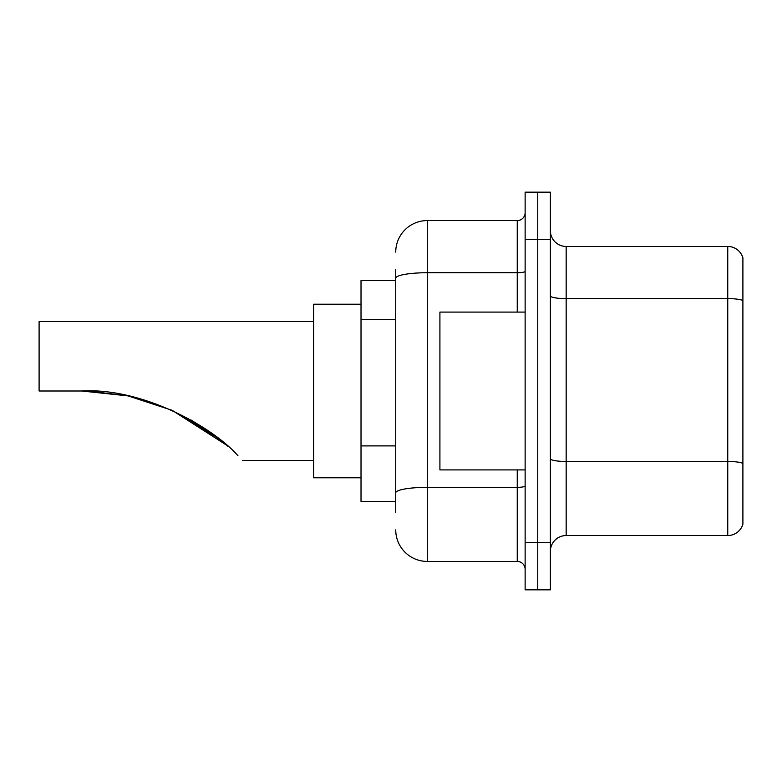 <?xml version="1.0" encoding="UTF-8"?>
<svg xmlns="http://www.w3.org/2000/svg" width="782" height="782" viewBox="0 0 782 782"><rect width="100%" height="100%" fill="white"/><g stroke="black" fill="none" stroke-linecap="round" stroke-linejoin="round"><path stroke-width="1.17" d="M395.731 308.616L395.731 269.497L395.731 280.543L361.02 280.543L361.02 501.458L395.731 501.458M395.731 512.503L395.731 269.497M525.133 542.493L525.133 589.833L537.752 589.833L537.752 542.493L537.752 589.833L550.381 589.833L550.381 542.493L537.752 542.493L537.752 239.507L537.752 542.493L525.133 542.493L525.133 239.507L537.752 239.507L537.752 192.167L537.752 239.507L550.381 239.507L550.381 542.493M550.381 239.507L550.381 192.167L525.133 192.167L525.133 239.507M395.731 252.136A31.563 31.563 0 0 1 427.295 220.573L427.295 561.427L517.244 561.427L517.244 469.904M427.295 220.573L517.244 220.573A7.888 7.888 0 0 0 525.133 212.684M395.731 498.31L395.731 456.942M525.133 569.316A7.888 7.888 0 0 0 517.244 561.427M427.295 561.427A31.563 31.563 0 0 1 395.731 529.864M550.381 551.33A15.777 15.777 0 0 1 566.158 535.543L727.749 535.543L727.749 246.457L566.158 246.457A15.777 15.777 0 0 1 550.381 230.67A15.777 15.777 0 0 0 566.158 246.457L566.158 535.543M742.9 257.816A15.777 15.777 0 0 0 727.749 246.457A15.777 15.777 0 0 1 742.9 257.816L742.9 524.184A15.777 15.777 0 0 1 727.749 535.543M226.712 445.232L172.196 410.374M127.378 395.77L88.591 391.108L127.378 395.77M313.68 321.568L39.1 321.568L39.1 391L81.719 391L127.925 395.887M128.092 395.917L171.757 410.179L128.092 395.917M171.434 410.032L208.96 431.322L171.434 410.032L209.273 431.547L227.845 446.229M217.963 438.018L191.424 420.159L217.963 438.018L172.099 410.325M81.719 391C141.444 387.413 212.225 426.356 237.943 455.711C244.209 461.976 244.209 461.976 237.943 455.711M361.02 304.208L313.68 304.208L313.68 477.792L361.02 477.792M87.037 391.059L128.023 395.907M525.133 312.096L439.914 312.096L439.914 469.904L525.133 469.904M395.731 319.662L361.02 319.662M395.731 445.896L361.02 445.896M525.133 485.974A7.888 1.369 0 0 1 517.244 487.342L427.295 487.342A31.563 5.484 180 0 0 395.731 492.826M395.731 278.216A31.563 5.484 180 0 1 427.295 272.732L517.244 272.732L517.244 220.573M517.244 312.096L517.244 272.732A7.888 1.369 0 0 0 525.133 271.364M742.9 300.581A15.777 2.737 180 0 0 727.749 298.616L566.158 298.616A15.777 2.737 0 0 1 550.381 295.87M742.9 463.443A15.777 2.737 180 0 0 727.749 461.468L566.158 461.468A15.777 2.737 -0 0 1 550.381 458.721M242.664 460.432L313.68 460.432"/></g></svg>
